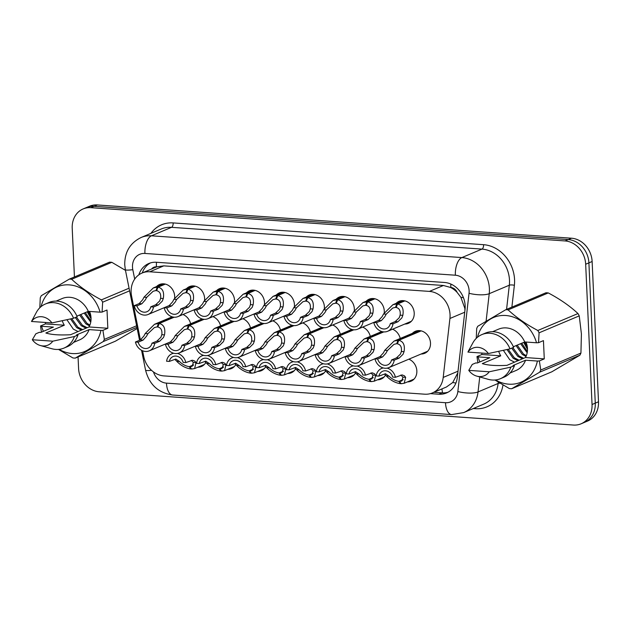 <?xml version="1.0" encoding="UTF-8"?>
<svg xmlns="http://www.w3.org/2000/svg" width="630" height="630" viewBox="0 0 630 630"><rect width="100%" height="100%" fill="white"/><g stroke="black" fill="none" stroke-linecap="round" stroke-linejoin="round"><path stroke-width="0.94" d="M205.845 362.47A11.962 10.206 67.1 0 1 201.419 366.502A11.962 10.206 67.1 0 1 197.852 367.195M235.785 364.573A11.962 10.206 67.1 0 1 231.36 368.605A11.962 10.206 67.1 0 1 227.792 369.29M295.667 368.77A11.962 10.206 67.1 0 1 291.249 372.802A11.962 10.206 67.1 0 1 287.682 373.495M325.615 370.873A11.962 10.206 67.1 0 1 321.19 374.905A11.962 10.206 67.1 0 1 317.622 375.59M355.556 372.976A11.962 10.206 67.1 0 1 351.13 377A11.962 10.206 67.1 0 1 347.571 377.693M385.497 375.07A11.962 10.206 67.1 0 1 381.071 379.102A11.962 10.206 67.1 0 1 377.512 379.795M265.726 366.676A11.962 10.206 67.1 0 1 261.3 370.7A11.962 10.206 67.1 0 1 257.741 371.393M408.846 359.187A11.962 10.206 67.1 0 1 416.847 370.92A11.962 10.206 67.1 0 1 411.02 381.205A11.962 10.206 67.1 0 1 407.452 381.89M412.398 333.349A11.962 10.206 67.1 0 1 415.375 331.278A11.962 10.206 67.1 0 1 430.503 343.035A11.962 10.206 67.1 0 1 424.675 353.32A11.962 10.206 67.1 0 1 421.108 354.013M156.563 286.571A11.962 10.206 67.1 0 1 159.547 284.5A11.962 10.206 67.1 0 1 174.675 296.25A11.962 10.206 67.1 0 1 174.636 298.037M186.511 288.666A11.962 10.206 67.1 0 1 189.488 286.595A11.962 10.206 67.1 0 1 204.616 298.352A11.962 10.206 67.1 0 1 204.577 300.14M216.452 290.769A11.962 10.206 67.1 0 1 219.437 288.697A11.962 10.206 67.1 0 1 234.565 300.455A11.962 10.206 67.1 0 1 234.518 302.235M276.342 294.966A11.962 10.206 67.1 0 1 279.318 292.895A11.962 10.206 67.1 0 1 294.446 304.652A11.962 10.206 67.1 0 1 294.407 306.44M246.393 292.871A11.962 10.206 67.1 0 1 249.378 290.8A11.962 10.206 67.1 0 1 264.505 302.55A11.962 10.206 67.1 0 1 264.466 304.337M366.164 301.266A11.962 10.206 67.1 0 1 369.148 299.203A11.962 10.206 67.1 0 1 384.276 310.952A11.962 10.206 67.1 0 1 384.237 312.74M336.223 299.171A11.962 10.206 67.1 0 1 339.208 297.1A11.962 10.206 67.1 0 1 354.336 308.857A11.962 10.206 67.1 0 1 354.288 310.637M306.282 297.069A11.962 10.206 67.1 0 1 309.267 294.998A11.962 10.206 67.1 0 1 324.387 306.755A11.962 10.206 67.1 0 1 324.348 308.535M396.113 303.369A11.962 10.206 67.1 0 1 399.089 301.298A11.962 10.206 67.1 0 1 414.217 313.055A11.962 10.206 67.1 0 1 408.39 323.34A11.962 10.206 67.1 0 1 404.822 324.033M464.932 310.48L464.869 308.44L460.845 297.242L457.097 292.351A7.473 6.379 -112.9 0 0 450.859 287.477A22.428 10.726 -86 0 1 450.836 284.051M142.585 350.776L143.727 356.43A22.428 19.144 -112.9 0 0 163.894 375.897L424.675 394.191A22.428 19.144 -112.9 0 0 432.401 392.931A22.428 19.144 -112.9 0 0 443.205 377.433L449.922 318.481A22.428 19.144 -112.9 0 0 450.048 314.693A22.428 19.144 -112.9 0 0 429.4 291.399L149.775 271.782A22.428 19.144 -112.9 0 0 142.049 273.042A22.428 19.144 -112.9 0 0 131.591 296.155L140.403 339.916M450.859 287.477L450.521 287.445A22.428 19.144 67.1 0 1 457.097 292.351M142.049 273.042L156.051 267.136A22.428 19.144 67.1 0 1 156.783 266.844L156.437 266.821A7.473 6.379 -112.9 0 0 151.586 269.018M432.401 392.931L446.41 387.017L452.734 382.52L457.829 372.834M450.521 287.445L443.418 285.484L163.792 265.868L156.783 266.844M182.96 314.504A11.962 10.206 67.1 0 1 190.622 323.788M212.901 316.606A11.962 10.206 67.1 0 1 220.563 325.883M242.849 318.701A11.962 10.206 67.1 0 1 250.504 327.986M302.731 322.906A11.962 10.206 67.1 0 1 310.393 332.183M272.79 320.804A11.962 10.206 67.1 0 1 280.452 330.089M392.561 329.207A11.962 10.206 67.1 0 1 400.223 338.483M362.62 327.104A11.962 10.206 67.1 0 1 370.282 336.389M332.671 325.001A11.962 10.206 67.1 0 1 340.334 334.286M74.427 276.956L72.214 228.218A22.428 19.144 67.1 0 1 83.144 208.932L86.373 207.569A22.428 19.144 67.1 0 1 94.098 206.317L568.26 239.573A22.428 19.144 67.1 0 1 588.9 262.868L595.271 403.145A22.428 19.144 67.1 0 1 584.341 422.431A22.428 19.144 67.1 0 0 595.271 403.145L588.9 262.868A22.428 19.144 67.1 0 0 568.26 239.573L94.098 206.317A22.428 19.144 67.1 0 0 86.373 207.569L89.602 206.207A22.428 19.144 67.1 0 1 97.327 204.955L571.489 238.211A22.428 19.144 67.1 0 1 592.129 261.505L598.5 401.782A22.428 19.144 67.1 0 1 587.569 421.068L581.112 423.793A22.428 19.144 67.1 0 1 573.387 425.045L99.225 391.789A22.428 19.144 67.1 0 1 78.585 368.495L78.057 356.934M430.384 393.632L438.771 394.223A22.428 19.144 -112.9 0 0 446.497 392.962A22.428 19.144 -112.9 0 0 457.301 377.464L465.034 309.55A22.428 19.144 -112.9 0 0 465.16 305.763A22.428 19.144 -112.9 0 0 444.52 282.468L156.492 262.269A22.428 19.144 -112.9 0 0 148.774 263.521A22.428 19.144 -112.9 0 0 138.852 274.83M83.144 208.932A22.428 19.144 67.1 0 1 90.87 207.68L565.031 240.936A22.428 19.144 67.1 0 1 585.672 264.23L592.042 404.507A22.428 19.144 67.1 0 1 581.112 423.793M142.254 272.955A22.428 19.144 67.1 0 1 150.428 262.93M448.072 392.199A22.428 19.144 67.1 0 1 442 392.86L433.92 392.293M404.877 300.896L397.569 303.975C402.176 305.062 403.932 308.85 402.838 315.331L401.822 317.961L397.932 321.749L393.01 323.828A11.214 9.568 -112.9 0 1 387.647 331.278A11.214 9.568 -112.9 0 1 373.763 322.473L378.685 320.402L382.174 316.583L383.544 313.976L392.844 304.747L396.719 303.912L404.208 300.754M396.309 307.117L392.687 308.054L386.229 314.165L384.796 316.764L381.378 320.591L376.457 322.662A8.221 7.017 67.1 0 0 386.481 328.521A8.221 7.017 67.1 0 0 390.316 323.639L395.238 321.56L399.2 317.78L400.144 315.142C400.672 310.748 399.341 308.196 396.16 307.487L397.569 303.975M395.53 307.448L396.719 303.912M373.763 322.473L376.457 322.662M390.316 323.639L393.01 323.828M421.163 330.876L398.782 340.31C403.389 341.397 405.145 345.185 404.05 351.666L403.035 354.304L399.144 358.084L394.223 360.163A11.214 9.568 -112.9 0 1 388.86 367.621A11.214 9.568 -112.9 0 1 374.976 358.816L379.898 356.738L383.386 352.926L384.757 350.319L394.057 341.082L397.932 340.255L420.494 330.734M397.522 343.46L393.9 344.397L387.442 350.5L386.009 353.107L382.591 356.926L377.669 359.005A8.221 7.017 67.1 0 0 387.694 364.864A8.221 7.017 67.1 0 0 391.529 359.974L396.451 357.895L400.412 354.115L401.365 351.477C401.893 347.083 400.562 344.539 397.373 343.83L398.782 340.31M396.743 343.783L397.932 340.255M374.976 358.816L377.669 359.005M391.529 359.974L394.223 360.163M387.119 368.133A11.214 9.568 -112.9 0 1 395.435 377.283L402.137 374.913L404.452 375.827L405.649 377.346L404.192 383.268L401.192 383.733L399.514 381.41L401.712 381.071L402.964 377.157L400.822 375.047M383.3 367.959A11.214 9.568 -112.9 0 0 381.559 368.479A11.214 9.568 -112.9 0 0 376.189 375.937L378.89 376.126L385.426 373.74L389.049 376.181C392.033 379.095 395.309 380.819 398.885 381.37L403.161 379.559M400.964 383.41L400.334 383.67C395.12 382.843 390.466 380.284 386.363 375.992L384.804 374.448M399.514 381.41L403.011 379.937M378.89 376.126A8.221 7.017 67.1 0 1 382.717 371.235A8.221 7.017 67.1 0 1 392.742 377.094L395.435 377.283M400.334 383.67L398.885 381.37M481.824 353.068L481.895 354.509L500.748 355.832L482.297 363.612C487.777 365.345 495.999 365.92 506.969 365.345L525.42 357.557L544.273 358.88L543.446 340.617L538.524 342.696L536.539 342.783A35.13 29.988 67.1 0 0 506.394 315.551A35.13 29.988 67.1 0 0 477.516 337.223M500.748 355.832A16.9 14.427 67.1 0 1 498.716 351.351M503.346 350.343L509.757 359.722L514.521 362.155M525.995 342.043A16.9 14.427 67.1 0 1 527.475 348.603A16.9 14.427 67.1 0 1 525.42 357.557M508.19 349.272L514.316 357.801L519.081 360.234M506.977 349.54L513.174 358.281L517.939 360.714M512.859 347.666L518.876 355.879L523.632 358.312M511.725 348.146L517.734 356.359L522.498 358.793M517.198 345.13L523.428 353.958L526.326 355.69M516.065 345.61L522.294 354.438L525.971 356.501M521.758 343.208L527.365 351.548M520.616 343.689L527.176 352.761M525.255 341.988L527.16 345.941M476.264 338.349L476.697 328.435A40.367 34.453 67.1 0 1 477.76 326.277L505.788 309.708L545.95 292.769A40.367 34.453 67.1 0 1 548.265 292.926L508.103 309.873C516.23 317.449 526.137 324.324 537.823 330.49A40.367 34.453 67.1 0 1 539.083 332.813L538.524 342.696M537.823 330.49L577.986 313.551C569.851 305.975 559.952 299.1 548.265 292.926M577.986 313.551A40.367 34.453 67.1 0 1 579.246 315.874L539.083 332.813M544.273 358.88L539.351 360.959L540.768 370.007L580.931 353.06L581.411 333.908L579.246 315.874M505.788 309.708A40.367 34.453 67.1 0 1 508.103 309.873M467.94 352.091A14.947 12.757 67.1 0 1 488.392 353.524L467.94 352.091L468.736 350.445M468.744 350.445L472.878 342.87A23.924 20.42 67.1 0 1 481.84 334.609A23.924 20.42 67.1 0 1 510.016 348.863L513.608 347.35A23.924 20.42 67.1 0 0 485.431 333.089L481.84 334.609M488.392 353.524L510.016 348.863M513.348 346.752L524.735 341.956L536.539 342.783M492.558 331.711L498.566 329.167A22.428 19.144 67.1 0 1 524.735 341.956M539.351 360.959L537.374 361.045A35.13 29.988 67.1 0 1 495.542 379.961M479.847 361.927A35.13 29.988 67.1 0 1 478.028 356.887L476.973 356.58L477.871 362.762M540.768 370.007A40.367 34.453 67.1 0 1 539.713 372.165L511.686 388.734A40.367 34.453 67.1 0 1 509.371 388.568L494.944 380.016M580.931 353.06A40.367 34.453 67.1 0 1 579.876 355.218L539.713 372.165M511.686 388.734L551.848 371.794L579.876 355.218M489.219 371.794A14.947 12.757 67.1 0 1 476.784 376.126A14.947 12.757 67.1 0 1 468.767 370.361L489.219 371.794L510.843 367.132A23.924 20.42 67.1 0 1 500.433 378.685A23.924 20.42 67.1 0 1 488.266 379.339L476.784 376.126M468.767 370.361L472.264 364.423L475.847 362.911L477.28 363.014L489.841 357.714L478.028 356.887M537.374 361.045L525.562 360.218L513.001 365.518L514.434 365.62A23.924 20.42 67.1 0 1 504.024 377.173L500.433 378.685M514.434 365.62L510.843 367.132M525.562 360.218A22.428 19.144 67.1 0 1 516.001 370.495L509.985 373.031M523.695 342.389L527.491 349.359M524.262 342.153L527.46 348.303M481.895 354.509L476.973 356.58M45.392 322.458L45.454 323.899L64.307 325.222L45.856 333.002C51.337 334.735 59.559 335.31 70.528 334.735L88.98 326.946L107.832 328.269L107.005 310.007L102.084 312.078L100.107 312.173A35.13 29.988 67.1 0 0 69.954 284.941A35.13 29.988 67.1 0 0 41.076 306.613M64.307 325.222A16.9 14.427 67.1 0 1 62.275 320.741M66.914 319.733L73.316 329.112L78.081 331.545M89.554 311.433A16.9 14.427 67.1 0 1 91.035 317.993A16.9 14.427 67.1 0 1 88.98 326.946M71.749 318.662L77.876 327.19L82.64 329.624M70.536 318.93L76.734 327.671L81.498 330.104M76.427 317.055L82.436 325.269L87.2 327.702M75.285 317.536L81.294 325.749L86.058 328.183M80.766 314.52L86.995 323.348L89.885 325.08M79.624 315L85.853 323.828L89.531 325.891M85.318 312.598L90.933 320.938M84.184 313.079L90.744 322.15M88.814 311.377L90.72 315.331M39.824 307.739L40.265 297.825A40.367 34.453 67.1 0 1 41.32 295.667L69.347 279.098L109.51 262.159A40.367 34.453 67.1 0 1 111.825 262.316L71.662 279.263C79.789 286.839 89.696 293.714 101.383 299.88A40.367 34.453 67.1 0 1 102.643 302.203L102.084 312.078M125.48 270.364L111.825 262.316M69.347 279.098A40.367 34.453 67.1 0 1 71.662 279.263M31.5 321.481A14.947 12.757 67.1 0 1 51.951 322.914L31.5 321.481L36.438 312.26A23.924 20.42 67.1 0 1 45.399 303.999A23.924 20.42 67.1 0 1 73.576 318.252L77.167 316.74A23.924 20.42 67.1 0 0 48.99 302.479L45.399 303.999M51.951 322.914L73.576 318.252M76.907 316.142L88.294 311.346L100.107 312.173M56.117 301.101L62.134 298.557A22.428 19.144 67.1 0 1 88.294 311.346M107.832 328.269L102.918 330.348L104.336 339.397A40.367 34.453 67.1 0 1 103.273 341.555L75.246 358.123A40.367 34.453 67.1 0 1 72.93 357.958L58.503 349.406M102.918 330.348L100.934 330.435A35.13 29.988 67.1 0 1 59.11 349.351M43.407 331.317A35.13 29.988 67.1 0 1 41.588 326.277L40.533 325.97L41.438 332.152M101.383 299.88L129.063 288.201M129.599 290.832L102.643 302.203M104.336 339.397L136.623 325.773M136.946 327.348L103.273 341.555M75.246 358.123L115.408 341.184L137.175 328.482M52.778 341.184A14.947 12.757 67.1 0 1 40.344 345.516A14.947 12.757 67.1 0 1 32.327 339.751L52.778 341.184L74.403 336.522A23.924 20.42 67.1 0 1 64 348.075A23.924 20.42 67.1 0 1 51.825 348.729L40.344 345.516M32.327 339.751L35.823 333.813L39.407 332.301L40.84 332.404L53.4 327.104L41.588 326.277M100.934 330.435L89.121 329.608L76.561 334.908L77.994 335.002A23.924 20.42 67.1 0 1 67.583 346.563L64 348.075M77.994 335.002L74.403 336.522M89.121 329.608A22.428 19.144 67.1 0 1 79.561 339.885L73.553 342.421M87.255 311.779L91.051 318.748M87.822 311.543L91.019 317.693M45.454 323.899L40.533 325.97M374.929 298.793L367.629 301.872C372.236 302.959 373.992 306.747 372.889 313.228L371.881 315.858L367.991 319.646L363.069 321.725A11.214 9.568 -112.9 0 1 357.698 329.175A11.214 9.568 -112.9 0 1 343.822 320.379L348.744 318.3L352.233 314.48L353.603 311.874L362.904 302.644L366.77 301.817L374.267 298.651M366.361 305.014L362.746 305.959L356.289 312.063L354.848 314.669L351.438 318.489L346.516 320.568A8.221 7.017 67.1 0 0 356.541 326.427A8.221 7.017 67.1 0 0 360.376 321.536L365.298 319.457L369.259 315.677L370.204 313.039C370.731 308.645 369.4 306.093 366.211 305.392L367.629 301.872M365.581 305.345L366.77 301.817M343.822 320.379L346.516 320.568M360.376 321.536L363.069 321.725M344.988 296.691L337.688 299.778C342.295 300.864 344.051 304.644 342.948 311.125L341.933 313.764L338.05 317.551L333.128 319.623A11.214 9.568 -112.9 0 1 327.757 327.08A11.214 9.568 -112.9 0 1 313.874 318.276L318.796 316.197L322.284 312.385L323.655 309.779L332.963 300.549L336.829 299.715L344.327 296.549M336.42 302.92L332.805 303.857L326.348 309.968L324.907 312.567L321.497 316.386L316.575 318.465A8.221 7.017 67.1 0 0 326.6 324.324A8.221 7.017 67.1 0 0 330.427 319.434L335.349 317.363L339.318 313.575L340.263 310.944C340.791 306.55 339.46 303.999 336.27 303.29L337.688 299.778M335.64 303.243L336.829 299.715M313.874 318.276L316.575 318.465M330.427 319.434L333.128 319.623M315.047 294.596L307.747 297.675C312.354 298.762 314.102 302.55 313.008 309.031L311.992 311.661L308.101 315.449L303.18 317.528A11.214 9.568 -112.9 0 1 297.817 324.978A11.214 9.568 -112.9 0 1 283.933 316.173L288.855 314.094L292.344 310.283L293.714 307.676L303.014 298.447L306.889 297.612L314.378 294.454M306.479 300.817L302.865 301.754L296.399 307.865L294.966 310.464L291.548 314.283L286.626 316.362A8.221 7.017 67.1 0 0 296.651 322.221A8.221 7.017 67.1 0 0 300.486 317.339L305.408 315.26L309.369 311.48L310.322 308.842C310.85 304.447 309.519 301.896 306.33 301.187L307.747 297.675M305.7 301.148L306.889 297.612M283.933 316.173L286.626 316.362M300.486 317.339L303.18 317.528M285.106 292.493L277.798 295.572C282.405 296.659 284.161 300.447 283.067 306.928L282.051 309.558L278.161 313.346L273.239 315.425A11.214 9.568 -112.9 0 1 267.876 322.875A11.214 9.568 -112.9 0 1 253.992 314.071L258.914 312L262.403 308.18L263.773 305.574L273.073 296.344L276.94 295.517L284.437 292.351M276.531 298.714L272.916 299.659L266.459 305.763L265.025 308.369L261.607 312.189L256.686 314.26A8.221 7.017 67.1 0 0 266.711 320.127A8.221 7.017 67.1 0 0 270.546 315.236L275.468 313.157L279.429 309.377L280.374 306.739C280.901 302.345 279.57 299.793 276.381 299.092L277.798 295.572M275.759 299.045L276.94 295.517M253.992 314.071L256.686 314.26M270.546 315.236L273.239 315.425M357.171 366.038A11.214 9.568 -112.9 0 1 365.495 375.181L372.196 372.81L374.503 373.724L375.708 375.244L374.244 381.174L371.251 381.63L369.574 379.307L371.763 378.969L373.023 375.063L370.873 372.944M353.351 365.865A11.214 9.568 -112.9 0 0 351.611 366.377A11.214 9.568 -112.9 0 0 346.248 373.834L348.941 374.023L355.477 371.637L359.1 374.086C362.092 376.992 365.368 378.724 368.944 379.268L373.22 377.464M371.015 381.308L370.393 381.575C365.18 380.74 360.525 378.181 356.415 373.897L354.855 372.346M369.574 379.307L373.062 377.835M348.941 374.023A8.221 7.017 67.1 0 1 352.776 369.133A8.221 7.017 67.1 0 1 362.801 374.992L365.495 375.181M370.393 381.575L368.944 379.268M327.23 363.935A11.214 9.568 -112.9 0 1 335.554 373.086L342.255 370.708L344.563 371.621L345.768 373.149L344.303 379.071L341.31 379.536L339.625 377.212L341.822 376.874L343.082 372.96L340.932 370.842M323.411 363.762A11.214 9.568 -112.9 0 0 321.67 364.282A11.214 9.568 -112.9 0 0 316.307 371.731L319 371.92L325.537 369.534L329.159 371.983C332.152 374.897 335.428 376.622 338.995 377.165L343.279 375.362M341.074 379.213L340.452 379.473C335.239 378.646 330.577 376.079 326.474 371.794L324.915 370.243M339.625 377.212L343.122 375.74M319 371.92A8.221 7.017 67.1 0 1 322.836 367.03A8.221 7.017 67.1 0 1 332.861 372.897L335.554 373.086M340.452 379.473L338.995 377.165M297.289 361.833A11.214 9.568 -112.9 0 1 305.605 370.983L312.307 368.613L314.622 369.526L315.819 371.046L314.362 376.968L311.362 377.433L309.684 375.11L311.882 374.771L313.134 370.857L310.992 368.747M293.47 361.659A11.214 9.568 -112.9 0 0 291.729 362.179A11.214 9.568 -112.9 0 0 286.359 369.637L289.06 369.826L295.596 367.44L299.218 369.881C302.203 372.795 305.487 374.519 309.054 375.07L313.338 373.259M311.133 377.11L310.511 377.37C305.298 376.543 300.636 373.984 296.533 369.692L294.974 368.148M309.684 375.11L313.181 373.637M289.06 369.826A8.221 7.017 67.1 0 1 292.887 364.935A8.221 7.017 67.1 0 1 302.912 370.794L305.605 370.983M310.511 377.37L309.054 375.07M267.348 359.73A11.214 9.568 -112.9 0 1 275.664 368.881L282.366 366.51L284.673 367.424L285.878 368.944L284.413 374.874L281.421 375.33L279.744 373.007L281.941 372.669L283.193 368.755L281.051 366.644M263.529 359.565A11.214 9.568 -112.9 0 0 261.781 360.077A11.214 9.568 -112.9 0 0 256.418 367.534L259.111 367.723L265.647 365.337L269.278 367.786C272.262 370.692 275.538 372.425 279.114 372.968L283.39 371.164M281.185 375.007L280.563 375.275C275.349 374.44 270.695 371.881 266.584 367.597L265.033 366.046M279.744 373.007L283.24 371.535M259.111 367.723A8.221 7.017 67.1 0 1 262.946 362.833A8.221 7.017 67.1 0 1 272.971 368.692L275.664 368.881M280.563 375.275L279.114 372.968M383.796 331.908L368.841 338.216C373.448 339.302 375.204 343.082 374.102 349.571L373.094 352.202L369.204 355.989L364.282 358.06A11.214 9.568 -112.9 0 1 358.919 365.518A11.214 9.568 -112.9 0 1 345.035 356.714L349.957 354.635L353.446 350.823L354.816 348.217L364.116 338.987L367.983 338.152L383.009 331.821M367.573 341.358L363.959 342.295L357.501 348.406L356.068 351.005L352.65 354.824L347.728 356.903A8.221 7.017 67.1 0 0 357.753 362.762A8.221 7.017 67.1 0 0 361.589 357.871L366.51 355.8L370.471 352.02L371.416 349.382C371.944 344.988 370.613 342.436 367.424 341.728L368.841 338.216M366.802 341.688L367.983 338.152M345.035 356.714L347.728 356.903M361.589 357.871L364.282 358.06M353.847 329.805L338.901 336.113C343.507 337.2 345.264 340.988 344.161 347.469L343.153 350.099L339.263 353.887L334.341 355.966A11.214 9.568 -112.9 0 1 328.97 363.416A11.214 9.568 -112.9 0 1 315.094 354.611L320.016 352.54L323.505 348.721L324.875 346.114L334.176 336.885L338.042 336.05L353.06 329.718M337.633 339.255L334.018 340.192L327.561 346.303L326.12 348.91L322.71 352.729L317.788 354.8A8.221 7.017 67.1 0 0 327.813 360.659A8.221 7.017 67.1 0 0 331.64 355.777L336.562 353.698L340.531 349.918L341.476 347.28C342.003 342.885 340.673 340.334 337.483 339.633L338.901 336.113M336.853 339.586L338.042 336.05M315.094 354.611L317.788 354.8M331.64 355.777L334.341 355.966M323.907 327.71L308.96 334.01C313.567 335.097 315.315 338.885 314.22 345.366L313.204 348.004L309.314 351.784L304.392 353.863A11.214 9.568 -112.9 0 1 299.03 361.321A11.214 9.568 -112.9 0 1 285.146 352.517L290.068 350.438L293.556 346.626L294.927 344.019L304.227 334.782L308.101 333.955L323.119 327.616M307.692 337.16L304.077 338.097L297.612 344.2L296.179 346.807L292.769 350.627L287.847 352.705A8.221 7.017 67.1 0 0 297.872 358.565A8.221 7.017 67.1 0 0 301.699 353.674L306.621 351.595L310.59 347.815L311.535 345.177C312.063 340.783 310.732 338.239 307.542 337.53L308.96 334.01M306.912 337.483L308.101 333.955M285.146 352.517L287.847 352.705M301.699 353.674L304.392 353.863M293.966 325.608L279.011 331.916C283.618 333.002 285.374 336.782 284.28 343.271L283.264 345.901L279.373 349.689L274.452 351.76A11.214 9.568 -112.9 0 1 269.089 359.218A11.214 9.568 -112.9 0 1 255.205 350.414L260.127 348.335L263.616 344.523L264.986 341.917L274.286 332.687L278.161 331.852L293.178 325.521M277.751 335.058L274.129 335.995L267.671 342.106L266.238 344.704L262.82 348.524L257.898 350.603A8.221 7.017 67.1 0 0 267.923 356.462A8.221 7.017 67.1 0 0 271.758 351.572L276.68 349.5L280.641 345.72L281.594 343.082C282.114 338.688 280.783 336.136 277.602 335.428L279.011 331.916M276.972 335.388L278.161 331.852M255.205 350.414L257.898 350.603M271.758 351.572L274.452 351.76M255.158 290.391L247.858 293.47C252.465 294.564 254.221 298.344 253.118 304.825L252.11 307.464L248.22 311.252L243.298 313.323A11.214 9.568 -112.9 0 1 237.927 320.78A11.214 9.568 -112.9 0 1 224.052 311.976L228.973 309.897L232.462 306.086L233.832 303.479L243.133 294.241L246.999 293.415L254.496 290.249M246.59 296.62L242.975 297.557L236.518 303.668L235.077 306.267L231.667 310.086L226.745 312.165A8.221 7.017 67.1 0 0 236.77 318.024A8.221 7.017 67.1 0 0 240.597 313.134L245.519 311.062L249.488 307.275L250.433 304.644C250.96 300.25 249.63 297.699 246.44 296.99L247.858 293.47M245.81 296.943L246.999 293.415M224.052 311.976L226.745 312.165M240.597 313.134L243.298 313.323M225.217 288.296L217.917 291.375C222.524 292.462 224.272 296.25 223.177 302.731L222.162 305.361L218.271 309.149L213.35 311.228A11.214 9.568 -112.9 0 1 207.987 318.678A11.214 9.568 -112.9 0 1 194.103 309.873L199.025 307.794L202.514 303.983L203.884 301.376L213.184 292.147L217.059 291.312L224.556 288.154M216.649 294.517L213.034 295.454L206.569 301.565L205.136 304.164L201.726 307.983L196.804 310.062A8.221 7.017 67.1 0 0 206.829 315.921A8.221 7.017 67.1 0 0 210.656 311.039L215.578 308.96L219.547 305.18L220.492 302.542C221.02 298.148 219.689 295.596 216.5 294.887L217.917 291.375M215.869 294.848L217.059 291.312M194.103 309.873L196.804 310.062M210.656 311.039L213.35 311.228M195.276 286.193L187.968 289.272C192.575 290.359 194.331 294.147 193.237 300.628L192.221 303.258L188.331 307.046L183.409 309.125A11.214 9.568 -112.9 0 1 178.046 316.575A11.214 9.568 -112.9 0 1 164.162 307.771L169.084 305.7L172.573 301.88L173.943 299.274L183.243 290.044L187.118 289.209L194.607 286.051M186.708 292.414L183.086 293.359L176.628 299.463L175.195 302.069L171.777 305.889L166.855 307.96A8.221 7.017 67.1 0 0 176.88 313.827A8.221 7.017 67.1 0 0 180.715 308.936L185.637 306.857L189.599 303.077L190.551 300.439C191.079 296.045 189.748 293.493 186.559 292.793L187.968 289.272M185.929 292.745L187.118 289.209M164.162 307.771L166.855 307.96M180.715 308.936L183.409 309.125M165.336 284.091L158.028 287.17C162.635 288.264 164.391 292.044 163.288 298.525L162.28 301.164L158.39 304.952L153.468 307.023A11.214 9.568 -112.9 0 1 148.105 314.48A11.214 9.568 -112.9 0 1 134.221 305.676L139.143 303.597L142.632 299.786L144.002 297.179L153.303 287.941L157.169 287.115L164.666 283.949M156.76 290.32L153.145 291.257L146.688 297.368L145.246 299.967L141.837 303.786L136.915 305.865A8.221 7.017 67.1 0 0 146.94 311.724A8.221 7.017 67.1 0 0 150.775 306.834L155.697 304.762L159.658 300.975L160.603 298.336C161.13 293.95 159.799 291.399 156.61 290.69L158.028 287.17M155.988 290.643L157.169 287.115M134.221 305.676L136.915 305.865M150.775 306.834L153.468 307.023M264.017 323.505L249.07 329.813C253.677 330.9 255.434 334.688 254.331 341.169L253.323 343.799L249.433 347.587L244.511 349.666A11.214 9.568 -112.9 0 1 239.148 357.115A11.214 9.568 -112.9 0 1 225.264 348.311L230.186 346.24L233.675 342.421L235.045 339.814L244.345 330.585L248.212 329.75L263.23 323.418M247.803 332.955L244.188 333.892L237.73 340.003L236.289 342.61L232.88 346.429L227.958 348.5A8.221 7.017 67.1 0 0 237.982 354.359A8.221 7.017 67.1 0 0 241.818 349.477L246.739 347.398L250.701 343.618L251.646 340.98C252.173 336.585 250.842 334.034 247.653 333.333L249.07 329.813M247.031 333.286L248.212 329.75M225.264 348.311L227.958 348.5M241.818 349.477L244.511 349.666M234.077 321.41L219.13 327.71C223.737 328.797 225.493 332.585 224.39 339.066L223.374 341.704L219.492 345.484L214.57 347.563A11.214 9.568 -112.9 0 1 209.199 355.021A11.214 9.568 -112.9 0 1 195.324 346.216L200.245 344.137L203.726 340.326L205.096 337.711L214.405 328.482L218.271 327.655L233.289 321.316M217.862 330.86L214.247 331.797L207.79 337.9L206.349 340.507L202.939 344.327L198.017 346.405A8.221 7.017 67.1 0 0 208.042 352.264A8.221 7.017 67.1 0 0 211.869 347.374L216.791 345.295L220.76 341.515L221.705 338.877C222.232 334.483 220.902 331.939 217.712 331.23L219.13 327.71M217.082 331.183L218.271 327.655M195.324 346.216L198.017 346.405M211.869 347.374L214.57 347.563M204.136 319.308L189.189 325.615C193.796 326.702 195.544 330.482 194.449 336.971L193.434 339.601L189.543 343.389L184.621 345.46A11.214 9.568 -112.9 0 1 179.259 352.918A11.214 9.568 -112.9 0 1 165.375 344.114L170.297 342.035L173.786 338.223L175.156 335.617L184.456 326.387L188.331 325.552L203.348 319.213M187.921 328.758L184.306 329.695L177.841 335.806L176.408 338.404L172.99 342.224L168.068 344.303A8.221 7.017 67.1 0 0 178.093 350.162A8.221 7.017 67.1 0 0 181.928 345.272L186.85 343.2L190.811 339.42L191.764 336.782C192.292 332.388 190.961 329.836 187.772 329.128L189.189 325.615M187.141 329.088L188.331 325.552M165.375 344.114L168.068 344.303M181.928 345.272L184.621 345.46M174.195 317.205L159.24 323.513C163.847 324.6 165.603 328.387 164.509 334.869L163.493 337.499L159.603 341.287L154.681 343.366A11.214 9.568 -112.9 0 1 149.318 350.815A11.214 9.568 -112.9 0 1 135.434 342.011L140.356 339.94L143.845 336.121L145.215 333.514L154.515 324.285L158.382 323.45L173.407 317.118M157.98 326.655L154.358 327.592L147.9 333.703L146.467 336.31L143.049 340.129L138.127 342.2A8.221 7.017 67.1 0 0 148.152 348.059A8.221 7.017 67.1 0 0 151.987 343.177L156.909 341.098L160.87 337.318L161.815 334.68C162.343 330.285 161.012 327.734 157.823 327.033L159.24 323.513M157.201 326.986L158.382 323.45M135.434 342.011L138.127 342.2M151.987 343.177L154.681 343.366M237.4 357.635A11.214 9.568 -112.9 0 1 245.724 366.786L252.425 364.408L254.733 365.321L255.938 366.849L254.473 372.771L251.48 373.236L249.795 370.912L251.992 370.574L253.252 366.66L251.102 364.542M233.58 357.462A11.214 9.568 -112.9 0 0 231.84 357.982A11.214 9.568 -112.9 0 0 226.477 365.432L229.17 365.62L235.707 363.234L239.329 365.683C242.322 368.597 245.598 370.322 249.173 370.865L253.449 369.062M251.244 372.913L250.622 373.173C245.409 372.338 240.747 369.779 236.644 365.495L235.084 363.943M249.795 370.912L253.291 369.44M229.17 365.62A8.221 7.017 67.1 0 1 233.005 360.73A8.221 7.017 67.1 0 1 243.03 366.597L245.724 366.786M250.622 373.173L249.173 370.865M207.459 355.533A11.214 9.568 -112.9 0 1 215.783 364.683L222.477 362.305L224.792 363.226L225.997 364.746L224.532 370.668L221.539 371.133L219.854 368.81L222.051 368.471L223.303 364.557L221.161 362.447M203.64 355.359A11.214 9.568 -112.9 0 0 201.899 355.879A11.214 9.568 -112.9 0 0 196.536 363.329L199.23 363.518L205.766 361.14L209.388 363.581C212.373 366.495 215.657 368.219 219.224 368.763L223.508 366.959M221.303 370.81L220.681 371.07C215.468 370.243 210.806 367.684 206.703 363.392L205.144 361.848M219.854 368.81L223.351 367.337M199.23 363.518A8.221 7.017 67.1 0 1 203.065 358.635A8.221 7.017 67.1 0 1 213.082 364.494L215.783 364.683M220.681 371.07L219.224 368.763M177.518 353.43A11.214 9.568 -112.9 0 1 185.834 362.581L192.536 360.21L194.851 361.124L196.048 362.644L194.591 368.574L191.591 369.03L189.913 366.707L192.111 366.369L193.363 362.455L191.221 360.344M173.699 353.265A11.214 9.568 -112.9 0 0 171.959 353.776A11.214 9.568 -112.9 0 0 166.588 361.234L169.289 361.423L175.825 359.037L179.448 361.478C182.432 364.392 185.716 366.125 189.284 366.668L193.567 364.864M191.362 368.707L190.732 368.975C185.519 368.141 180.865 365.581 176.762 361.297L175.203 359.746M189.913 366.707L193.41 365.235M169.289 361.423A8.221 7.017 67.1 0 1 173.116 356.533A8.221 7.017 67.1 0 1 183.141 362.392L185.834 362.581M190.732 368.975L189.284 366.668M464.727 312.228L449.922 318.481M442.536 392.884A22.428 10.726 -86 0 1 441.969 388.891M452.734 382.52A22.428 6.434 6.5 0 0 455.915 383.04M460.845 297.242A22.428 6.434 6.5 0 0 463.475 297.746M156.437 266.821A22.428 10.726 -86 0 1 156.46 262.269M443.418 285.484L429.4 291.399M458.018 371.188L443.205 377.433M163.792 265.868L149.775 271.782M97.327 204.955L90.87 207.68M571.489 238.211L565.031 240.936M592.129 261.505L585.672 264.23M598.5 401.782L592.042 404.507M153.484 371.952A14.947 12.757 -112.9 0 0 166.47 383.135L445.489 402.704A14.947 12.757 -112.9 0 0 457.845 391.529L469.035 293.273A14.947 12.757 -112.9 0 0 469.122 290.745A14.947 12.757 -112.9 0 0 455.356 275.216L144.924 253.449A14.947 12.757 -112.9 0 0 132.489 267.136A14.947 12.757 -112.9 0 0 132.804 269.687L134.694 279.09M144.924 253.449A14.947 7.151 94 0 1 151.436 235.809L461.869 257.575A29.901 25.523 67.1 0 1 489.392 288.642A29.901 25.523 67.1 0 1 489.226 293.69L509.323 285.209A29.901 25.523 -112.9 0 0 509.489 280.161A29.901 25.523 -112.9 0 0 481.966 249.102L171.533 227.328A29.901 25.523 -112.9 0 0 161.241 229.005L141.144 237.478A29.901 25.523 67.1 0 1 151.436 235.809L171.533 227.328A3.741 1.788 -86 0 0 173.163 222.918L483.596 244.692A3.741 1.788 -86 0 1 481.966 249.102L461.869 257.575A14.947 7.151 94 0 0 455.356 275.216M141.144 237.478C130.095 242.92 124.622 252.024 124.732 264.789L125.323 269.608A14.947 1.803 -11.4 0 0 132.804 269.687M483.596 244.692A33.642 28.712 67.1 0 1 514.56 279.633A33.642 28.712 67.1 0 1 514.371 285.311L511.883 307.133M502.984 385.017A33.642 28.712 67.1 0 1 475.39 408.705L473.248 408.555M150.916 233.36A33.642 28.712 67.1 0 1 173.163 222.918M479.745 376.953L478.036 391.947L498.125 383.465L498.275 382.174M457.845 391.529A14.947 4.284 6.5 0 0 478.036 391.947A29.901 25.523 67.1 0 1 463.625 412.611L483.722 404.137A29.901 25.523 -112.9 0 0 498.125 383.465A3.741 1.071 -173.5 0 1 499.905 383.182M469.035 293.273A14.947 4.284 6.5 0 0 489.226 293.69L486.1 321.15M506.567 309.377L509.323 285.209A3.741 1.071 -173.5 0 1 514.371 285.311M475.264 407.704A3.741 1.788 -86 0 1 475.39 408.705M141.561 350.296L145.546 370.078A14.947 1.803 -11.4 0 0 151.507 370.33M166.47 383.135A14.947 7.151 94 0 0 172.604 395.018L451.623 414.587L463.625 412.611M445.489 402.704A14.947 7.151 94 0 0 451.623 414.587M442 392.86L438.771 394.223M395.238 321.56L397.932 321.749M400.144 315.142L402.838 315.331M383.544 313.976L386.229 314.165M378.685 320.402L381.378 320.591M396.451 357.895L399.144 358.084M401.365 351.477L404.05 351.666M384.757 350.319L387.442 350.5M379.898 356.738L382.591 356.926M389.049 376.181L386.363 375.992M405.649 377.346L402.964 377.157M365.298 319.457L367.991 319.646M370.204 313.039L372.889 313.228M353.603 311.874L356.289 312.063M348.744 318.3L351.438 318.489M335.349 317.363L338.05 317.551M340.263 310.944L342.948 311.125M323.655 309.779L326.348 309.968M318.796 316.197L321.497 316.386M305.408 315.26L308.101 315.449M310.322 308.842L313.008 309.031M293.714 307.676L296.399 307.865M288.855 314.094L291.548 314.283M275.468 313.157L278.161 313.346M280.374 306.739L283.067 306.928M263.773 305.574L266.459 305.763M258.914 312L261.607 312.189M359.1 374.086L356.415 373.897M375.708 375.244L373.023 375.063M329.159 371.983L326.474 371.794M345.768 373.149L343.082 372.96M299.218 369.881L296.533 369.692M315.819 371.046L313.134 370.857M269.278 367.786L266.584 367.597M285.878 368.944L283.193 368.755M366.51 355.8L369.204 355.989M371.416 349.382L374.102 349.571M354.816 348.217L357.501 348.406M349.957 354.635L352.65 354.824M336.562 353.698L339.263 353.887M341.476 347.28L344.161 347.469M324.875 346.114L327.561 346.303M320.016 352.54L322.71 352.729M306.621 351.595L309.314 351.784M311.535 345.177L314.22 345.366M294.927 344.019L297.612 344.2M290.068 350.438L292.769 350.627M276.68 349.5L279.373 349.689M281.594 343.082L284.28 343.271M264.986 341.917L267.671 342.106M260.127 348.335L262.82 348.524M245.519 311.062L248.22 311.252M250.433 304.644L253.118 304.825M233.832 303.479L236.518 303.668M228.973 309.897L231.667 310.086M215.578 308.96L218.271 309.149M220.492 302.542L223.177 302.731M203.884 301.376L206.569 301.565M199.025 307.794L201.726 307.983M185.637 306.857L188.331 307.046M190.551 300.439L193.237 300.628M173.943 299.274L176.628 299.463M169.084 305.7L171.777 305.889M155.697 304.762L158.39 304.952M160.603 298.336L163.288 298.525M144.002 297.179L146.688 297.368M139.143 303.597L141.837 303.786M246.739 347.398L249.433 347.587M251.646 340.98L254.331 341.169M235.045 339.814L237.73 340.003M230.186 346.24L232.88 346.429M216.791 345.295L219.492 345.484M221.705 338.877L224.39 339.066M205.096 337.711L207.79 337.9M200.245 344.137L202.939 344.327M186.85 343.2L189.543 343.389M191.764 336.782L194.449 336.971M175.156 335.617L177.841 335.806M170.297 342.035L172.99 342.224M156.909 341.098L159.603 341.287M161.815 334.68L164.509 334.869M145.215 333.514L147.9 333.703M140.356 339.94L143.049 340.129M239.329 365.683L236.644 365.495M255.938 366.849L253.252 366.66M209.388 363.581L206.703 363.392M225.997 364.746L223.303 364.557M179.448 361.478L176.762 361.297M196.048 362.644L193.363 362.455M145.546 370.078C149.271 384.599 158.287 392.915 172.604 395.018M125.323 269.608L139.545 340.279M387.647 331.278L411.374 321.268M392.844 304.747L402.657 300.605M388.86 367.621L427.66 351.249M394.057 341.082L418.942 330.585M381.559 368.479L382.985 367.873M404.192 383.268L413.997 379.134M357.698 329.175L379.347 320.048M362.904 302.644L372.716 298.51M327.757 327.08L349.406 317.945M332.963 300.549L342.767 296.407M297.817 324.978L319.457 315.85M303.014 298.447L312.827 294.305M267.876 322.875L289.517 313.748M273.073 296.344L282.886 292.21M351.611 366.377L353.044 365.778M374.244 381.174L384.056 377.031M321.67 364.282L323.103 363.675M344.303 379.071L354.115 374.929M291.729 362.179L293.155 361.573M314.362 376.968L324.174 372.834M261.781 360.077L263.214 359.478M284.413 374.874L294.226 370.731M358.919 365.518L380.559 356.391M364.116 338.987L381.772 331.537M328.97 363.416L350.619 354.288M334.176 336.885L351.831 329.435M299.03 361.321L320.67 352.186M304.227 334.782L321.891 327.332M269.089 359.218L290.729 350.091M274.286 332.687L291.942 325.238M237.927 320.78L259.576 311.645M243.133 294.241L252.945 290.107M207.987 318.678L229.635 309.55M213.184 292.147L222.996 288.005M178.046 316.575L199.686 307.448M183.243 290.044L193.056 285.91M148.105 314.48L169.746 305.345M153.303 287.941L163.115 283.807M239.148 357.115L260.788 347.988M244.345 330.585L262.001 323.135M209.199 355.021L230.848 345.886M214.405 328.482L232.06 321.032M179.259 352.918L200.899 343.783M184.456 326.387L202.112 318.938M149.318 350.815L170.958 341.688M154.515 324.285L172.171 316.835M231.84 357.982L233.273 357.375M254.473 372.771L264.285 368.629M201.899 355.879L203.332 355.273M224.532 370.668L234.344 366.534M171.959 353.776L173.384 353.178M194.591 368.574L204.396 364.431"/></g></svg>
